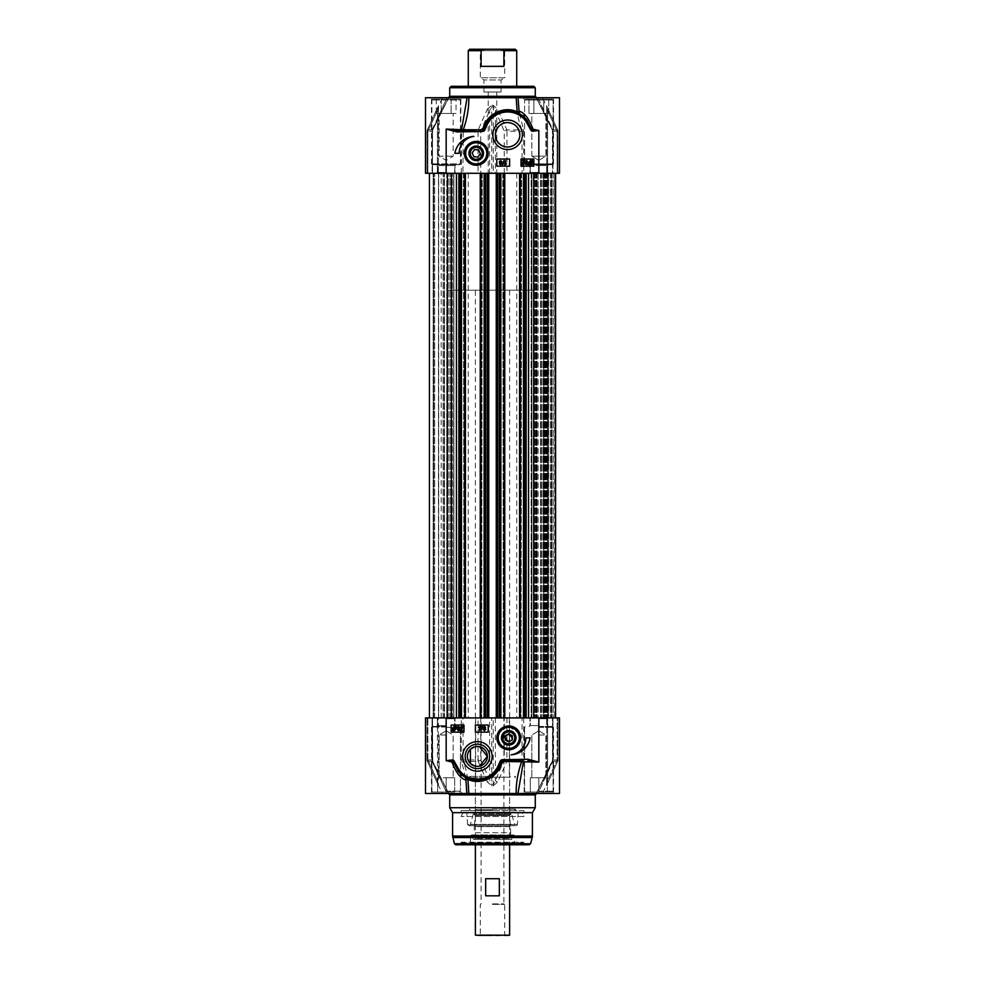 <?xml version="1.0" encoding="UTF-8"?>
<svg xmlns="http://www.w3.org/2000/svg" width="985" height="985" viewBox="0 0 985 985"><rect width="100%" height="100%" fill="white"/><g stroke="black" fill="none" stroke-linecap="round" stroke-linejoin="round"><path stroke-width="0.74" stroke-dasharray="4.92 3.69" d="M538.118 290.193L446.882 290.193L538.118 290.193L538.118 173.286L446.882 173.286L538.118 173.286L446.882 173.286L538.118 173.286L538.118 717.905L446.882 717.905L538.118 717.905M444.1 173.286L461.054 173.286L433.622 173.286L461.054 173.286L444.1 173.286L444.1 717.905L433.622 717.905L461.054 717.905L433.622 717.905L444.1 717.905L444.1 173.286M531.838 173.286L551.378 173.286L523.946 173.286L531.838 173.286L531.838 717.905L551.378 717.905L523.946 717.905L551.378 717.905L531.838 717.905L531.838 173.286M546.343 173.286L546.343 717.905L546.343 173.286M438.657 173.286L438.657 717.905L438.657 173.286M453.666 173.286L453.666 717.905L453.666 173.286M543.782 173.286L429.411 173.286L555.589 173.286L536.246 173.286L555.232 173.286L543.782 173.286L543.782 717.905L544.877 717.905L543.782 717.905L543.782 173.286M554.678 717.905L544.877 717.905L555.232 717.905L554.678 173.286L554.678 717.905M555.232 173.286L555.232 717.905L553.25 717.905L555.232 717.905L555.232 173.286M551.834 717.905L536.246 717.905L555.589 717.905L536.246 717.905L551.859 717.905L551.859 173.286L551.834 717.905M533.685 717.905L451.315 717.905L533.685 717.905L533.685 173.286M433.166 717.905L451.315 717.905L429.411 717.905L446.759 717.905L433.166 717.905L433.166 173.286L433.166 717.905M447.252 717.905L441.169 717.905L447.252 717.905L447.252 173.286L447.252 717.905M465.412 717.905L465.412 173.286M463.418 173.286L463.984 717.905L463.418 173.286M482.231 173.286L481.665 717.905L482.231 173.286M480.237 717.905L480.237 173.286M504.763 717.905L504.763 173.286M502.769 173.286L503.335 717.905L502.769 173.286M521.582 173.286L521.016 717.905L521.582 173.286M519.587 717.905L519.587 173.286M548.608 717.905L548.571 173.286L548.608 717.905M499.333 895.833L485.667 895.833L499.333 895.833L485.667 895.833L485.667 878.718L499.333 878.718L485.667 878.718L499.333 878.718L499.333 895.833M475.386 935.184L509.614 935.184M509.036 935.75L475.964 935.75M492.5 935.75L479.436 935.75L492.5 935.75M475.386 290.193L509.614 290.193L475.386 290.193L475.386 844.785M509.614 290.193L509.614 844.785M492.5 934.9L480.286 934.9L492.5 934.9M492.5 904.39L504.714 904.39L492.5 904.39M492.5 903.898L503.901 903.898L492.5 903.898M481.099 173.286L503.901 173.286L481.099 173.286L481.099 903.898L480.286 904.39L480.286 934.9L479.436 935.75M503.901 173.286L503.901 903.898L504.714 904.39L504.714 934.9L505.564 935.75M492.5 776.352L469.685 776.352L492.5 776.352M492.5 717.905L509.331 717.905L492.5 717.905M474.659 765.998L479.449 766.158M479.449 746.63L474.659 746.802M470.411 749.253A9.985 9.985 0 0 0 470.411 763.535M477.393 744.18A12.214 12.214 0 0 0 465.179 756.394A12.214 12.214 0 0 0 477.393 768.608A12.214 12.214 0 0 0 489.594 756.394A12.214 12.214 0 0 0 477.393 744.18M468.823 793.467L466.816 793.467L466.841 792.309L466.841 793.467L425.495 793.467L425.495 717.905L462.95 717.905L463.209 761.294C467.099 772.166 468.971 782.89 468.823 793.467L516.177 793.467C516.029 782.89 517.901 772.166 521.791 761.294L506.869 761.294L497.696 781.979L493.239 785.882L491.761 785.882L487.304 781.979A2.856 1.145 -24.2 0 0 489.631 780.662L489.631 717.905L480.754 717.905L480.754 759.977L491.749 784.565L493.251 784.565L495.369 780.662L504.246 759.977L504.246 717.905L559.505 717.905L552.942 717.905L559.505 717.905L559.505 793.467L537.995 793.467L552.413 761.294L536.431 793.467L552.634 759.977L552.413 761.294L557.621 761.294L548.152 781.979L557.621 761.294A2.856 1.01 23.9 0 0 557.756 761.134L557.756 761.134A2.856 1.01 23.9 0 0 557.091 759.977A2.856 1.01 23.9 0 1 557.756 761.134L557.756 761.134A2.856 1.01 23.9 0 1 557.621 761.294L552.228 761.417L552.486 759.977L557.929 759.977L557.929 717.905L552.486 717.905L558.002 717.905L557.929 759.977L552.634 759.977L552.634 717.905L552.486 759.977L552.486 717.905L552.597 761.959L537.995 793.467L536.431 793.467L542.403 793.467L536.271 793.467L559.505 793.467L518.159 793.467L518.159 792.346M489.631 717.905L491.749 717.905L491.761 785.882M462.95 717.905L480.754 717.905M465.536 777.534L461.275 759.977L478.057 759.977L478.057 717.905M466.816 793.467L465.93 779.985M425.495 793.467L447.005 793.467L432.403 761.959L447.005 793.467L425.495 793.467M432.058 759.977L448.569 793.467L432.587 761.294L432.366 717.905L432.366 759.977L427.071 759.977L432.513 759.977L432.513 717.905L432.772 761.417L427.379 761.294L436.848 781.979L427.379 761.294A2.856 1.01 -23.9 0 1 427.244 761.134L427.244 761.134A2.856 1.01 -23.9 0 1 427.909 759.977A2.856 1.01 -23.9 0 0 427.244 761.134L427.244 761.134A2.856 1.01 -23.9 0 0 427.379 761.294L432.772 761.417L432.058 759.977L432.058 717.905L432.058 759.977M442.597 793.467L448.569 793.467L442.597 793.467L438.645 785.882L437.426 780.662L438.325 784.565L438.325 717.905L437.426 717.905L438.325 717.905L438.325 784.565A2.856 2.856 -90 0 0 438.657 785.882L436.848 781.979L438.657 785.882A2.856 2.856 -90 0 1 438.325 784.565L438.325 717.905M446.168 791.189L460.426 791.189L446.168 791.189M446.168 727.312L460.426 727.312L446.168 727.312M446.168 735.007L439.15 735.007L446.168 735.007M538.832 791.189L553.09 791.189L538.832 791.189M538.832 727.312L553.09 727.312L538.832 727.312M538.832 735.007L545.85 735.007L538.832 735.007M538.832 717.905L548.534 717.905L538.832 717.905M446.168 717.905L436.466 717.905L446.168 717.905M557.091 717.905L546.675 717.905L557.091 717.905L557.091 759.977L547.574 780.662L546.675 784.565L547.574 780.662A2.856 1.071 25.7 0 1 548.202 781.905A2.856 1.071 25.7 0 0 547.574 780.662L547.574 717.905L547.574 780.662L557.091 759.977L557.091 717.905M546.675 717.905L546.675 784.565A2.856 2.856 90 0 1 546.343 785.882L548.152 781.979L546.343 785.882A2.856 2.856 90 0 0 546.675 784.565L546.675 717.905L546.675 784.565L542.403 793.467M504.246 717.905L495.369 717.905L495.369 780.662A2.856 1.145 24.2 0 0 497.696 781.979M493.239 785.882L493.251 717.905L495.369 717.905M493.251 717.905L491.749 717.905M523.86 810.569L470.51 810.569L523.86 810.569L523.86 816.503L461.14 816.503L523.86 816.503L521.902 812.28L463.098 812.28L521.902 812.28M474.536 839.442L475.373 838.42L474.253 832.707L510.747 832.707L509.627 838.42L475.373 838.42L509.627 838.42A0.85 0.85 0 0 0 510.464 839.442L474.536 839.442L510.464 839.442M474.511 814.669L510.489 814.669L474.511 814.669L475.361 815.617L509.639 815.617L510.747 832.707L474.253 832.707L474.253 826.637L510.747 826.637L474.253 826.637L475.361 815.617L509.639 815.617A0.85 0.85 0 0 1 510.489 814.669M518.184 812.28L517.433 824.346A1.428 1.428 0 0 1 514.638 824.642L470.362 824.642L468.983 825.689L467.567 824.346L517.433 824.346L467.567 824.346L466.816 812.28L518.184 812.28L466.816 812.28M461.706 842.791L523.86 842.224L461.14 842.224L461.14 843.369L492.5 843.369L461.14 843.369L459.712 844.785L529.191 844.785M523.294 842.791L492.5 843.369L523.86 843.369L525.288 844.785M470.399 842.791L470.608 835.662L514.392 835.662L470.608 835.662L471.322 834.972L473.391 839.442L511.609 839.442L513.013 835.452L471.987 835.452L513.013 835.452A0.714 0.714 0 0 1 514.392 835.662L514.601 842.791L470.399 842.791L514.601 842.791M511.609 839.442L473.391 839.442M510.821 813.819L474.179 813.819L510.821 813.819L510.821 814.669L474.179 814.669L510.821 814.669M473.329 813.819L470.362 824.642L514.638 824.642L511.671 813.819L473.329 813.819L511.671 813.819M492.5 777.214L509.614 777.214L492.5 777.214M492.5 809.719L475.386 809.719L492.5 809.719M492.5 809.153L515.315 809.153L492.5 809.153M492.5 810.569L461.14 810.569L492.5 810.569M455.809 844.785L459.712 844.785M452.583 812.662L532.417 812.662M449.726 807.725L535.274 807.725M487.304 781.979L478.131 761.294L461.596 761.959M480.754 759.977A2.856 1.083 -22.4 0 1 478.131 761.294L478.057 759.977L480.754 759.977M506.943 717.905L506.869 761.294A2.856 1.083 22.4 0 1 504.246 759.977L522.05 759.977L522.05 717.905M523.404 761.959L521.791 761.294L522.05 759.977L523.725 759.977L518.184 793.467L516.177 793.467M436.848 781.979A2.856 1.071 -25.7 0 1 436.798 781.905A2.856 1.071 -25.7 0 1 437.426 780.662A2.856 1.071 -25.7 0 0 436.798 781.905A2.856 1.071 -25.7 0 0 436.848 781.979M448.569 793.467L447.005 793.467L448.569 793.467M499.346 766.662L486.208 778.975L467.85 778.679M511.092 754.805A20.525 20.525 0 0 0 530.139 737.863L525.867 737.863A17.114 17.114 0 0 1 511.092 754.805M455.821 728.518L455.575 727.447L453.395 729.873L454.356 730.23L455.821 728.518M451.155 725.034L451.155 732.163L463.984 732.163L463.984 725.034L451.155 725.034M484.374 726.696L483.672 727.349L484.374 728.038L485.063 727.373L484.374 726.696M475.386 725.034L475.386 732.163L488.228 732.163L488.228 725.034L475.386 725.034M484.361 728.469L483.5 729.319L484.374 730.205L485.236 729.343L484.361 728.469M483.13 727.373L484.361 726.265L485.605 727.386L484.977 728.235L485.777 729.331L484.374 730.636L482.958 729.319L483.783 728.235L483.13 727.373M482.305 726.216L481.062 730.636L482.305 726.216M479.436 730.562L479.436 727.213L478.39 727.336L479.966 726.265L479.436 730.562M453.149 729.577L455.329 727.152L454.368 726.77L452.891 728.494L453.149 729.577M463.012 730.636L460.18 730.636L462.47 727.521L461.657 726.782L460.278 727.583L461.669 726.351L463.012 727.533L460.918 730.131L463.012 730.636M457.459 729.442L458.296 730.279L459.182 729.38L457.976 728.617L458.985 727.447L458.284 726.782L456.991 727.459L458.271 726.351L459.527 727.459L458.936 728.321L459.736 729.38L458.296 730.71L457.459 729.442M456.166 726.204L456.4 728.506L454.368 730.71L452.275 730.574L452.312 728.506L454.368 726.29L456.166 726.204M538.832 726.462L552.954 726.462L538.832 726.462M446.168 726.462L432.046 726.462L446.168 726.462M538.832 718.755L547.672 718.755L538.832 718.755M538.832 725.6L529.992 725.6L538.832 725.6M446.168 718.755L455.008 718.755L446.168 718.755M446.168 725.6L437.328 725.6L446.168 725.6M538.832 793.467L554.949 793.467L538.832 793.467M446.168 793.467L430.051 793.467L446.168 793.467M492.5 793.467L448.298 793.467L492.5 793.467M446.168 792.038L432.76 792.038L454.713 792.038L437.611 792.038L446.168 792.038L446.168 777.781L453.174 777.781L437.611 777.781L454.713 777.781L437.611 777.781L454.713 777.781L446.168 777.781L446.168 792.038L432.76 792.038L454.713 792.038L454.713 777.781L454.713 792.038L437.611 792.038L437.611 777.781L437.611 792.038L446.168 792.038L446.168 777.781L446.168 792.038L431.479 792.038L446.168 792.038M454.713 792.038L454.713 777.781L454.713 792.038M437.611 792.038L437.611 777.781L437.611 792.038M538.832 792.038L552.24 792.038L525.436 792.038L547.389 792.038L530.287 792.038L538.832 792.038L538.832 777.781L545.85 777.781L530.287 777.781L547.389 777.781L530.287 777.781L547.389 777.781L538.832 777.781L538.832 792.038L552.24 792.038L525.436 792.038L547.389 792.038L547.389 777.781L547.389 792.038L530.287 792.038L530.287 777.781L530.287 792.038L538.832 792.038L538.832 777.781L538.832 792.038L524.155 792.038L553.521 792.038L538.832 792.038M547.389 792.038L547.389 777.781L547.389 792.038M530.287 792.038L530.287 777.781L530.287 792.038M508.752 733.751L505.194 735.807L505.194 739.92L508.752 741.976L512.323 739.92L512.323 735.807L508.752 733.751M511.744 737.863L508.752 734.872C501.328 736.251 510.796 745.633 511.744 737.863M508.752 734.588A3.275 3.275 0 0 0 505.908 739.501A3.275 3.275 0 0 0 511.597 739.501A3.275 3.275 0 0 0 508.752 734.588M508.752 734.872A2.992 2.992 0 0 1 511.35 739.366A2.992 2.992 0 0 1 506.155 739.366A2.992 2.992 0 0 1 508.752 734.872M492.5 777.781L469.685 777.781L492.5 777.781M508.752 726.462L519.23 733.345A11.389 11.389 0 0 1 508.752 749.253A11.389 11.389 0 0 1 498.299 733.345C502.165 723.963 516.017 724.64 519.206 733.345L519.23 733.345A11.401 11.401 0 0 1 508.752 749.265A11.389 11.389 0 0 0 518.615 732.163A11.389 11.389 0 0 0 498.89 732.163A11.389 11.389 0 0 0 508.752 749.253A11.401 11.401 0 0 0 520.129 738.615A11.401 11.401 0 0 0 510.255 726.561A11.401 11.401 0 0 0 497.573 735.61A11.401 11.401 0 0 0 508.752 749.265A11.401 11.401 0 0 1 498.287 733.345L504.418 727.312M488.228 92.024L496.772 92.024L488.228 92.024L488.228 173.286L496.772 173.286L488.228 173.286M501.057 92.024L483.943 92.024L501.057 92.024L501.057 79.957L483.943 79.957L501.057 79.957L504.714 77.766L480.286 77.766L504.714 77.766L504.714 50.678L480.286 50.678L504.714 50.678L506.142 49.25L478.858 49.25L506.142 49.25M530.287 173.286L547.389 173.286L530.287 173.286L547.389 173.286L530.287 173.286L530.287 165.591L530.287 173.286M437.611 173.286L454.713 173.286L437.611 173.286L437.611 165.591L454.713 165.591L437.611 165.591A0.85 0.85 0 0 0 436.749 164.729L455.575 164.729L436.749 164.729M480.348 153.734L478.648 149.979L474.548 149.572L472.147 152.921L473.847 156.677L477.947 157.071L480.348 153.734M538.832 164.729L552.954 164.729L538.832 164.729M548.251 164.729L529.425 164.729A0.85 0.85 0 0 1 530.287 165.591L547.389 165.591L530.287 165.591A0.85 0.85 0 0 0 529.425 164.729L548.251 164.729L547.389 165.591L548.251 164.729M548.719 113.41L528.957 113.41L548.719 113.41L528.957 113.41L548.719 113.41L548.719 99.153L543.769 99.153L548.719 99.153L548.719 113.41M543.769 99.153L543.769 113.41L543.769 99.153L533.895 99.153L548.719 99.153L543.769 99.153L543.769 113.41L543.769 99.153L533.895 99.153L533.895 113.41L533.895 99.153L528.957 99.153L543.769 99.153M528.957 99.153L528.957 113.41L528.957 99.153L533.895 99.153L533.895 113.41L533.895 99.153L528.957 99.153M531.826 113.41L545.85 113.41L531.826 113.41L545.85 113.41L531.826 113.41L531.826 156.172L545.85 156.172L531.826 156.172L545.85 156.172L531.826 156.172L531.826 113.41M538.832 160.395L531.826 156.172L538.832 160.395L545.85 156.172L545.85 113.41L545.85 156.172L538.832 160.395M524.574 163.879L553.09 163.879L552.24 164.729L525.436 164.729L552.24 164.729L525.436 164.729L552.24 164.729L553.09 163.879L524.574 163.879L553.09 163.879L524.574 163.879L524.574 100.002L553.09 100.002L524.574 100.002L553.09 100.002L552.24 99.153L525.436 99.153L552.24 99.153L525.436 99.153L552.24 99.153L553.09 100.002L524.574 100.002L524.574 163.879L525.436 164.729L524.574 163.879M446.168 164.729L432.046 164.729L446.168 164.729M456.043 113.41L436.281 113.41L456.043 113.41L456.043 99.153L451.105 99.153L456.043 99.153M451.105 99.153L451.105 113.41L451.105 99.153L441.231 99.153L451.105 99.153M441.231 99.153L441.231 113.41L441.231 99.153L436.281 99.153L441.231 99.153M436.281 99.153L436.281 113.41M439.15 113.41L453.174 113.41L439.15 113.41L439.15 156.172L453.174 156.172L439.15 156.172L446.168 160.395L453.174 156.172L453.174 113.41M459.564 99.153L432.76 99.153L459.564 99.153L460.426 100.002L431.91 100.002L460.426 100.002L460.426 163.879L431.91 163.879L460.426 163.879L459.564 164.729L432.76 164.729L459.564 164.729M432.76 99.153L431.91 100.002L431.91 163.879L432.76 164.729M451.155 86.323L533.845 86.323M516.731 86.323L468.269 86.323L516.731 86.323M446.168 165.591L455.008 165.591L446.168 165.591M446.168 172.437L437.328 172.437L446.168 172.437M446.168 173.286L436.466 173.286L446.168 173.286M557.929 173.286L552.634 173.286L557.929 173.286L557.929 131.214A2.856 2.783 90 0 0 557.621 129.897A2.856 1.01 156.1 0 1 557.756 130.057L557.756 130.057A2.856 1.01 156.1 0 1 557.091 131.214A2.856 1.01 156.1 0 0 557.756 130.057L557.756 130.057A2.856 1.01 156.1 0 0 557.621 129.897L548.152 109.212A2.856 1.071 154.3 0 1 548.202 109.286A2.856 1.071 154.3 0 1 547.574 110.529A2.856 1.071 154.3 0 0 548.202 109.286A2.856 1.071 154.3 0 0 548.152 109.212L557.621 129.897A2.856 2.783 90 0 1 557.929 131.214L552.634 131.214L552.413 129.897L552.486 173.286L552.634 131.214L558.002 131.214L557.929 173.286M552.942 173.286L559.505 173.286L552.942 173.286L552.597 129.232L537.995 97.724L559.505 97.724L536.271 97.724L537.995 97.724L552.413 129.897L536.431 97.724L542.403 97.724L536.431 97.724L552.413 129.897L557.621 129.897L552.228 129.774L552.942 131.214L552.942 173.286M432.058 173.286L425.495 173.286L432.513 173.286L432.403 129.232L432.058 173.286M432.366 173.286L427.071 173.286L432.366 173.286L432.587 129.897L432.366 173.286M427.909 173.286L438.325 173.286L427.909 173.286L427.909 131.214A2.856 1.01 -156.1 0 1 427.244 130.057L427.244 130.057A2.856 1.01 -156.1 0 0 427.909 131.214L427.071 131.214A2.856 2.783 -90 0 1 427.379 129.897A2.856 1.01 -156.1 0 0 427.244 130.057L427.244 130.057A2.856 1.01 -156.1 0 1 427.379 129.897L436.848 109.212A2.856 1.071 -154.3 0 0 436.798 109.286A2.856 1.071 -154.3 0 0 437.426 110.529A2.856 1.071 -154.3 0 1 436.798 109.286A2.856 1.071 -154.3 0 1 436.848 109.212L427.379 129.897A2.856 2.783 -90 0 0 427.071 131.214L432.366 131.214L426.998 131.214L427.909 131.214L437.426 110.529L438.325 106.626L437.426 110.529L437.426 173.286L437.426 110.529L427.909 131.214L427.909 173.286M438.325 173.286L438.325 106.626A2.856 2.856 -90 0 1 438.657 105.296A2.856 2.856 -90 0 0 438.325 106.626L438.325 173.286L438.522 105.617L436.798 109.286L442.597 97.724L448.569 97.724L442.597 97.724M461.275 173.286L425.495 173.286L425.495 97.724L468.823 97.724C468.971 108.301 467.099 119.025 463.209 129.897L462.95 173.286L461.275 173.286L461.596 129.232L478.131 129.897A2.856 1.083 -157.6 0 1 480.754 131.214L478.057 131.214L478.131 129.897L487.304 109.212A2.856 1.145 -155.8 0 1 489.631 110.529L480.754 131.214L480.754 173.286L462.95 173.286M480.754 173.286L489.631 173.286L489.631 110.529L491.761 105.296L493.239 105.296L497.696 109.212L506.869 129.897L506.943 131.214L504.246 131.214A2.856 1.083 157.6 0 1 506.869 129.897L521.791 129.897C517.901 119.025 516.029 108.301 516.177 97.724L559.505 97.724L559.505 173.286L504.246 173.286L504.246 131.214L495.369 110.529A2.856 1.145 155.8 0 1 497.696 109.212M491.749 173.286L495.369 173.286L495.369 110.529L493.251 106.626L491.749 106.626L491.749 173.286L489.631 173.286M495.369 173.286L504.246 173.286M557.091 173.286L546.675 173.286L557.091 173.286L557.091 131.214L558.002 131.214L557.091 131.214L547.574 110.529L546.675 106.626L547.574 110.529L547.623 717.905L547.574 110.529L557.091 131.214L557.091 173.286M546.675 173.286L546.675 106.626A2.856 2.856 90 0 0 546.343 105.296A2.856 2.856 90 0 1 546.675 106.626L546.675 173.286L546.675 106.626L542.403 97.724M538.832 173.286L548.534 173.286L538.832 173.286M538.832 165.591L547.672 165.591L538.832 165.591M538.832 172.437L529.992 172.437L538.832 172.437M521.988 160.543L524.82 160.543L522.53 163.67L523.343 164.409L524.722 163.608L523.331 164.84L521.988 163.658L524.082 161.048L521.988 160.543M527.541 161.749L526.704 160.912L525.818 161.799L527.024 162.574L526.015 163.744L526.716 164.409L528.009 163.732L526.729 164.84L525.473 163.732L526.064 162.87L525.264 161.811L526.704 160.481L527.541 161.749M529.179 162.673L529.425 163.744L531.604 161.318L530.644 160.961L529.179 162.673M531.851 161.602L529.671 164.039L530.632 164.409L532.109 162.685L531.851 161.602M528.834 164.987L528.6 162.685L530.632 160.481L532.442 160.37L532.688 162.685L530.632 164.901L528.834 164.987M500.626 164.495L501.328 163.842L500.626 163.153L499.937 163.805L500.626 164.495M500.639 162.722L501.5 161.86L500.626 160.986L499.764 161.848L500.639 162.722M501.87 163.818L500.639 164.926L499.395 163.805L500.023 162.956L499.223 161.848L500.626 160.555L502.042 161.872L501.217 162.956L501.87 163.818M502.695 164.975L503.938 160.555L502.695 164.975M505.564 160.629L505.564 163.978L506.61 163.855L505.034 164.926L505.564 160.629M533.845 159.028L521.016 159.028L521.016 166.157L533.845 166.157L533.845 159.028M509.614 159.028L496.772 159.028L496.772 166.157L509.614 166.157L509.614 159.028M473.908 136.373A20.525 20.525 0 0 0 454.861 153.328L459.133 153.328A17.114 17.114 0 0 1 473.908 136.373M446.168 97.724L430.051 97.724L446.168 97.724M518.184 97.724L519.07 111.206M516.177 97.724L468.823 97.724M466.841 97.724L466.841 99.202M492.5 97.724L536.702 97.724L492.5 97.724M538.832 97.724L554.949 97.724L538.832 97.724M485.937 123.95L491.897 116.341L499.924 111.81L509.023 110.591L517.15 112.512M521.939 115.245L524.943 117.843L522.001 115.282M461.596 129.232L466.841 99.226M447.005 97.724L432.772 129.774L448.569 97.724L432.587 129.897L427.379 129.897L432.772 129.774L432.513 131.214L432.403 129.232L447.005 97.724M519.464 113.644L523.404 129.232L521.791 129.897L522.05 131.214L506.943 131.214L506.943 173.286M523.404 129.232L523.725 131.214L522.05 131.214L522.05 173.286M487.304 109.212L491.761 105.296M483.943 92.024L483.943 79.957L480.286 77.766L480.286 50.678L478.858 49.25M469.685 49.25L484.558 49.25L481.099 50.678L468.269 50.678M516.731 50.678L503.901 50.678L500.442 49.25L484.558 49.25M500.442 49.25L515.315 49.25M481.099 50.678L481.099 66.364L503.901 66.364L503.901 50.678M481.099 66.364L503.901 66.364L481.099 66.364M476.248 141.926A11.401 11.401 0 0 1 486.122 159.028A11.401 11.401 0 0 1 466.373 159.028A11.401 11.401 0 0 1 476.248 141.926A11.401 11.401 0 0 0 464.846 152.958A11.401 11.401 0 0 0 475.509 164.704A11.401 11.401 0 0 0 487.6 154.436A11.401 11.401 0 0 0 476.248 141.926M465.043 152.232A11.266 11.266 0 0 0 480.902 163.584A11.266 11.266 0 0 0 482.798 144.167A11.266 11.266 0 0 0 465.043 152.232A11.266 11.266 0 0 0 475.152 164.532A11.266 11.266 0 0 0 487.452 154.423A11.266 11.266 0 0 0 477.343 142.111A11.266 11.266 0 0 0 465.043 152.232M444.444 717.905L444.444 173.286L444.444 717.905M443.09 717.905L443.09 173.286L443.09 717.905M441.181 717.905L441.181 173.286M433.72 717.905L433.72 173.286L433.72 717.905M434.68 717.905L434.68 173.286L434.68 717.905M438.46 717.905L438.46 173.286L438.46 717.905M447.892 717.905L447.892 173.286L447.892 717.905M448.224 717.905L448.224 173.286L448.224 717.905M449.874 717.905L449.874 173.286L449.874 717.905M452.361 717.905L452.361 173.286L452.361 717.905M460.512 717.905L460.512 173.286L460.512 717.905M459.995 717.905L459.995 173.286L459.995 717.905M453.876 717.905L453.876 173.286L453.876 717.905M524.488 717.905L524.488 173.286L524.488 717.905M533.488 173.286L533.488 717.905L533.488 173.286M534.72 173.286L534.72 717.905L534.72 173.286M535.544 173.286L535.544 717.905L535.544 173.286M536.776 173.286L536.776 717.905L536.776 173.286M537.108 173.286L537.108 717.905L537.108 173.286M546.54 173.286L546.54 717.905L546.54 173.286M550.319 173.286L550.319 717.905L550.319 173.286M551.28 173.286L551.28 717.905L551.28 173.286M543.818 173.286L543.831 717.905M541.91 173.286L541.91 717.905L541.91 173.286M540.9 173.286L540.9 717.905L540.9 173.286M540.556 173.286L540.556 717.905L540.556 173.286M531.334 173.286L531.334 717.905L531.334 173.286M531.124 173.286L531.124 717.905L531.124 173.286M525.005 173.286L525.005 717.905L525.005 173.286M544.877 173.286L544.877 717.905L544.877 173.286M553.25 173.286L553.25 717.905L553.25 173.286M551.526 173.286L551.563 717.905L551.526 173.286M543.942 173.286L543.942 717.905L543.942 173.286M543.203 173.286L543.203 717.905L543.203 173.286M536.296 173.286L536.296 717.905L536.246 173.286M536.591 173.286L536.591 717.905L536.591 173.286M544.2 173.286L544.2 717.905L544.2 173.286M544.951 173.286L544.951 717.905L544.951 173.286M545.284 173.286L545.284 717.905L545.284 173.286M546.035 173.286L546.035 717.905L546.035 173.286M548.263 173.286L548.263 717.905L548.263 173.286M547.315 173.286L547.315 717.905L547.315 173.286M520.092 173.286L520.092 717.905M516.731 173.286L516.731 717.905M468.269 173.286L468.269 717.905M464.908 173.286L464.908 717.905M451.315 173.286L451.315 717.905M446.759 173.286L446.759 717.905L446.759 173.286M464.846 173.286L464.846 717.905M463.984 173.286L463.984 717.905L463.984 173.286M481.665 173.286L481.665 717.905L481.665 173.286M480.803 173.286L480.803 717.905M504.197 173.286L504.197 717.905M503.335 173.286L503.335 717.905L503.335 173.286M521.016 173.286L521.016 717.905L521.016 173.286M520.154 173.286L520.154 717.905M461.275 759.977L461.275 717.905M427.071 717.905L427.071 759.977L427.071 717.905M427.909 759.977L427.909 717.905L427.909 759.977L426.998 759.977L427.909 759.977L437.426 780.662L427.909 759.977M437.426 717.905L437.426 780.662L437.426 717.905M538.832 727.029L553.521 727.029L538.832 727.029M446.168 727.029L431.479 727.029L446.168 727.029M454.43 843.739L530.57 843.739M452.78 837.533L532.22 837.533M452.583 836.056L532.417 836.056M557.091 759.977L558.002 759.977L557.091 759.977M557.621 761.294A2.856 2.783 90 0 0 557.929 759.977A2.856 2.783 90 0 1 557.621 761.294M427.379 761.294A2.856 2.783 -90 0 1 427.071 759.977A2.856 2.783 -90 0 0 427.379 761.294M552.942 759.977L552.942 717.905L552.942 759.977M523.725 717.905L523.725 759.977M535.274 794.895L449.726 794.895M446.168 164.163L431.479 164.163L446.168 164.163M446.168 99.153L431.479 99.153L446.168 99.153M538.832 164.163L553.521 164.163L538.832 164.163M538.832 99.153L553.521 99.153L538.832 99.153M535.274 87.739L449.726 87.739M449.726 96.296L535.274 96.296M461.275 131.214L478.057 131.214L478.057 173.286M523.725 131.214L523.725 173.286M432.058 131.214L432.513 173.286L432.058 131.214M493.239 105.296L493.251 173.286M427.071 131.214L427.071 173.286L427.071 131.214M446.882 290.193L446.882 717.905M433.622 173.286L433.622 717.905L433.622 173.286M438.67 173.286L438.67 717.905L438.67 173.286M461.054 173.286L461.054 717.905L461.054 173.286M453.863 173.286L453.863 717.905L453.863 173.286M546.33 173.286L546.33 717.905L546.33 173.286M551.378 173.286L551.378 717.905L551.378 173.286M531.137 173.286L531.137 717.905L531.137 173.286M523.946 173.286L523.946 717.905L523.946 173.286M551.477 173.286L551.477 717.905L551.477 173.286M551.908 173.286L551.908 717.905L551.908 173.286M547.204 173.286L547.204 717.905L547.204 173.286M555.589 173.286L555.589 717.905M429.411 173.286L429.411 717.905M447.596 173.286L447.596 717.905L447.596 173.286M475.669 717.905L475.669 776.352M509.331 717.905L509.331 776.352M426.998 759.977L426.998 717.905L426.998 759.977A2.856 2.856 0 0 0 427.244 761.134L436.798 781.905L427.244 761.134A2.856 2.856 0 0 1 426.998 759.977M524.155 727.029L524.155 792.038L522.727 793.467L524.155 792.038L524.155 727.029M553.521 727.029L553.521 792.038L554.949 793.467L553.521 792.038L553.521 727.029M431.479 727.029L431.479 792.038L430.051 793.467L431.479 792.038L431.479 727.029M460.845 776.833L460.845 774.111M431.91 727.312L431.91 791.189L431.91 727.312L432.76 726.462L431.91 727.312M460.426 727.312L460.426 791.189L460.426 727.312L459.564 726.462L460.426 727.312M446.168 730.796L439.15 735.007L439.15 777.781L439.15 735.007L446.168 730.796L453.174 735.007L453.174 777.781L453.174 735.007L446.168 730.796M524.574 727.312L524.574 791.189L524.574 727.312L525.436 726.462L524.574 727.312M553.09 727.312L553.09 791.189L553.09 727.312L552.24 726.462L553.09 727.312M538.832 730.796L531.826 735.007L531.826 777.781L531.826 735.007L538.832 730.796L545.85 735.007L545.85 777.781L545.85 735.007L538.832 730.796M463.098 812.28L461.14 816.503L461.14 810.569M513.678 834.972L471.322 834.972L513.678 834.972M474.179 813.819L474.179 814.669M468.983 825.689L516.017 825.689L468.983 825.689M510.464 810.569L509.614 809.719L509.614 777.214L510.464 776.352M474.536 810.569L475.386 809.719L475.386 777.214L474.536 776.352M514.49 810.569L515.315 809.153L516.14 810.569M470.51 810.569L469.685 809.153L468.86 810.569M558.002 759.977L558.002 717.905L558.002 759.977A2.856 2.856 0 0 1 557.756 761.134L548.202 781.905L557.756 761.134A2.856 2.856 0 0 0 558.002 759.977M548.202 781.905L546.478 785.587L548.202 781.905M436.798 781.905L438.522 785.574L436.798 781.905M536.271 793.467L552.228 761.417L536.271 793.467M518.184 793.467L518.159 792.334M448.729 793.467L432.772 761.417L448.729 793.467M547.672 718.755L548.534 717.905L547.672 718.755L547.672 725.6L548.534 726.462L547.672 725.6L547.672 718.755M529.992 718.755L529.142 717.905L529.992 718.755L529.992 725.6L529.142 726.462L529.992 725.6L529.992 718.755M455.008 718.755L455.858 717.905L455.008 718.755L455.008 725.6L455.858 726.462L455.008 725.6L455.008 718.755M437.328 718.755L436.466 717.905L437.328 718.755L437.328 725.6L436.466 726.462L437.328 725.6L437.328 718.755M460.845 792.038L462.273 793.467L460.845 792.038M459.564 792.038L460.426 791.189L459.564 792.038M432.76 792.038L431.91 791.189L432.76 792.038M437.611 725.6L436.749 726.462L437.611 725.6L437.611 717.905L437.611 725.6M454.713 725.6L455.575 726.462L454.713 725.6L454.713 717.905L454.713 725.6M552.24 792.038L553.09 791.189L552.24 792.038M525.436 792.038L524.574 791.189L525.436 792.038M530.287 725.6L529.425 726.462L530.287 725.6L530.287 717.905L530.287 725.6M547.389 725.6L548.251 726.462L547.389 725.6L547.389 717.905L547.389 725.6M469.685 776.352L469.685 777.781L470.51 776.352M515.315 776.352L515.315 777.781L514.49 776.352M496.772 92.024L496.772 173.286M547.389 173.286L547.389 165.591L547.389 173.286M553.09 163.879L553.09 100.002L553.09 163.879M525.436 99.153L524.574 100.002L525.436 99.153M454.713 173.286L454.713 165.591L455.575 164.729M460.845 164.163L460.845 99.153L462.273 97.724L460.845 99.153L460.845 164.163M431.479 164.163L431.479 99.153L430.051 97.724L431.479 99.153L431.479 164.163M553.521 164.163L553.521 99.153L554.949 97.724L553.521 99.153L553.521 164.163M524.155 114.358L524.155 117.08M455.008 165.591L455.858 164.729L455.008 165.591L455.008 172.437L455.858 173.286L455.008 172.437L455.008 165.591M437.328 165.591L436.466 164.729L437.328 165.591L437.328 172.437L436.466 173.286L437.328 172.437L437.328 165.591M547.672 165.591L548.534 164.729L547.672 165.591L547.672 172.437L548.534 173.286L547.672 172.437L547.672 165.591M529.992 165.591L529.142 164.729L529.992 165.591L529.992 172.437L529.142 173.286L529.992 172.437L529.992 165.591M524.155 99.153L522.727 97.724L524.155 99.153M536.271 97.724L552.228 129.774L536.271 97.724M448.729 97.724L432.772 129.774L448.729 97.724M558.002 131.214A2.856 2.856 0 0 0 557.756 130.057L546.478 105.604L557.756 130.057A2.856 2.856 0 0 1 558.002 131.214L558.002 173.286L558.002 131.214M427.244 130.057A2.856 2.856 0 0 0 426.998 131.214L426.998 173.286L426.998 131.214A2.856 2.856 0 0 1 427.244 130.057L436.798 109.286L427.244 130.057"/><path stroke-width="1.48" d="M465.412 173.286L465.412 717.905M480.237 173.286L480.237 717.905M504.763 173.286L504.763 717.905M519.587 173.286L519.587 717.905M499.333 895.833L485.667 895.833L485.667 878.718L499.333 878.718L499.333 895.833M509.614 935.184L475.386 935.184L509.614 935.184L509.614 844.785M477.393 766.379A9.985 9.985 0 0 1 467.407 756.394A9.985 9.985 0 0 1 477.393 746.421A9.985 9.985 0 0 1 487.366 756.394A9.985 9.985 0 0 1 477.393 766.379M479.449 766.158L487.366 756.394L479.449 746.63M474.659 746.802L470.411 749.253L470.411 763.535L474.659 765.998M518.159 792.346L523.355 762.095A1.428 1.071 90 0 0 522.296 760.679L509.984 760.679L522.296 760.679A1.428 0.628 -90 0 0 521.73 761.442C517.876 772.289 516.029 782.964 516.177 793.467L468.823 793.467L467.85 778.679A1.428 1.354 -66.8 0 0 465.93 779.985L466.841 793.467L425.495 793.467L425.495 717.905L446.168 717.905L446.168 760.679L451.943 761.996C456.067 772.769 460.721 778.766 465.93 779.985L465.536 777.534M446.168 717.905L538.832 717.905L538.832 762.095L527.972 759.25L502.178 759.73A2.389 2.389 0 0 0 500.368 760.863L498.779 764.335A22.815 22.815 0 0 1 459.281 770.282L454.319 761.417A2.056 2.056 0 0 0 452.017 759.952L446.168 760.679L453.334 761.7L458.148 771.144L459.281 770.282M477.393 741.619A14.775 14.775 0 0 0 464.588 763.781A14.775 14.775 0 0 0 490.185 763.781A14.775 14.775 0 0 0 477.393 741.619M530.139 737.863A20.525 20.525 0 0 1 511.092 754.805A17.114 17.114 0 0 0 525.867 737.863L530.139 737.863M508.752 725.957A11.894 11.894 0 0 0 498.447 743.81A11.894 11.894 0 0 0 519.058 743.81A11.894 11.894 0 0 0 508.752 725.957M463.984 732.163L451.155 732.163L451.155 725.034L463.984 725.034L463.984 732.163M488.228 732.163L475.386 732.163L475.386 725.034L488.228 725.034L488.228 732.163M519.932 740.117A11.401 11.401 0 0 1 507.25 749.166A11.401 11.401 0 0 1 497.376 737.112A11.401 11.401 0 0 1 508.752 726.462A11.401 11.401 0 0 1 519.932 740.117M501.624 736.423A7.277 7.277 0 0 0 511.08 744.758A7.277 7.277 0 0 0 513.554 732.409A7.277 7.277 0 0 0 501.624 736.423M508.752 731.239A6.624 6.624 0 0 0 502.252 736.558A6.624 6.624 0 0 0 507.878 744.438A6.624 6.624 0 0 0 515.364 738.307A6.624 6.624 0 0 0 508.752 731.239M508.752 731.88A5.984 5.984 0 0 1 513.936 740.855A5.984 5.984 0 0 1 503.569 740.855A5.984 5.984 0 0 1 508.752 731.88M505.194 735.807L508.752 733.751L512.323 735.807L512.323 739.92L508.752 741.976L505.194 739.92L505.194 735.807M516.177 793.467L559.505 793.467L559.505 717.905L538.832 717.905M454.43 843.739L530.57 843.739L529.191 844.785L455.809 844.785L454.43 843.739L452.583 836.056L532.417 836.056L532.22 837.533L452.78 837.533M532.417 836.056L532.417 812.662L452.583 812.662L452.583 836.056M532.417 812.662L535.274 807.725L449.726 807.725L452.583 812.662M477.393 768.608A12.214 12.214 0 0 1 465.179 756.394A12.214 12.214 0 0 1 477.393 744.18A12.214 12.214 0 0 1 489.594 756.394A12.214 12.214 0 0 1 477.393 768.608M465.93 779.985A1.428 0.64 -8.8 0 1 467.826 779.332C481.911 786.129 499.715 775.86 502.227 761.442L538.832 762.095L527.972 760.679L527.972 759.25M466.841 791.977L466.816 793.467L468.823 793.467M452.017 759.952L452.177 760.974A1.034 1.034 0 0 1 453.334 761.7L454.319 761.417M463.824 776.488L463.085 775.958M500.368 760.863L501.39 761.479A1.194 1.194 0 0 1 502.288 760.913L502.227 761.442A1.428 0.616 -167.2 0 0 501.39 761.479L500.109 764.828A24.231 24.231 0 0 1 458.16 771.144L460.044 773.336L458.148 771.144A24.231 24.231 0 0 0 500.109 764.828L499.346 766.662M502.178 759.73L502.288 760.913L509.984 760.679L509.984 759.25M500.109 764.828L498.779 764.335M479.436 730.562L479.436 727.213L478.39 727.336L479.966 726.265L479.436 730.562M482.305 726.216L481.062 730.636L482.305 726.216M483.13 727.373L484.361 726.265L485.605 727.386L484.977 728.235L485.777 729.331L484.374 730.636L482.958 729.319L483.783 728.235L483.13 727.373M483.672 727.349L484.374 726.696L485.063 727.373L484.374 728.038L483.672 727.349M483.5 729.319L484.361 728.469L485.236 729.343L484.374 730.205L483.5 729.319M456.166 726.204L456.4 728.506L454.368 730.71L452.275 730.574L452.312 728.506L454.368 726.29L456.166 726.204M455.575 727.447L455.821 728.518L454.356 730.23L453.395 729.873L455.575 727.447M455.329 727.152L453.149 729.577L452.891 728.494L454.368 726.77L455.329 727.152M457.459 729.442L458.296 730.279L459.182 729.38L457.976 728.617L458.985 727.447L458.284 726.782L456.991 727.459L458.271 726.351L459.527 727.459L458.936 728.321L459.736 729.38L458.296 730.71L457.459 729.442M463.012 730.636L460.18 730.636L462.47 727.521L461.657 726.782L460.278 727.583L461.669 726.351L463.012 727.533L460.918 730.131L463.012 730.636M504.418 727.312L508.752 726.462M519.821 134.797C520.092 145.411 506.45 151.161 498.964 143.416C491.047 136.324 497.462 121.857 507.607 122.583C514.896 123.15 518.972 127.225 519.821 134.797M483.487 154.042A7.277 7.277 0 0 0 473.243 146.703A7.277 7.277 0 0 0 472.012 159.238A7.277 7.277 0 0 0 483.487 154.042M482.847 153.968A6.624 6.624 0 0 0 473.514 147.294A6.624 6.624 0 0 0 472.394 158.72A6.624 6.624 0 0 0 482.847 153.968M476.248 164.729A11.401 11.401 0 0 1 464.895 152.207A11.401 11.401 0 0 1 476.986 141.951A11.401 11.401 0 0 1 487.649 153.697A11.401 11.401 0 0 1 476.248 164.729M478.648 149.979L480.348 153.734L477.947 157.071L473.847 156.677L472.147 152.921L474.548 149.572L478.648 149.979M482.207 153.906A5.984 5.984 0 0 1 472.763 158.191A5.984 5.984 0 0 1 473.773 147.873A5.984 5.984 0 0 1 482.207 153.906M492.5 86.323L451.155 86.323L449.726 87.739L535.274 87.739L533.845 86.323L492.5 86.323M446.168 173.286L559.505 173.286L559.505 97.724L516.177 97.724L517.174 111.859C503.089 105.063 485.285 115.331 482.773 129.749L463.27 129.749C467.124 118.902 468.971 108.227 468.823 97.724L425.495 97.724L425.495 173.286L446.168 173.286L446.168 129.084L457.028 131.941L482.822 131.461A2.389 2.389 0 0 0 484.632 130.328L486.221 126.856A22.815 22.815 0 0 1 525.719 120.909L530.681 129.774A2.056 2.056 0 0 0 532.983 131.227L538.832 130.512L532.823 130.217L532.983 131.227M521.988 160.543L524.82 160.543L522.53 163.67L523.343 164.409L524.722 163.608L523.331 164.84L521.988 163.658L524.082 161.048L521.988 160.543M527.541 161.749L526.704 160.912L525.818 161.799L527.024 162.574L526.015 163.744L526.716 164.409L528.009 163.732L526.729 164.84L525.473 163.732L526.064 162.87L525.264 161.811L526.704 160.481L527.541 161.749M529.425 163.744L529.179 162.673L530.644 160.961L531.604 161.318L529.425 163.744M529.671 164.039L531.851 161.602L532.109 162.685L530.632 164.409L529.671 164.039M528.834 164.987L528.6 162.685L530.632 160.481L532.442 160.37L532.688 162.685L530.632 164.901L528.834 164.987M501.328 163.842L500.626 164.495L499.937 163.805L500.626 163.153L501.328 163.842M501.5 161.86L500.639 162.722L499.764 161.848L500.626 160.986L501.5 161.86M501.87 163.818L500.639 164.926L499.395 163.805L500.023 162.956L499.223 161.848L500.626 160.555L502.042 161.872L501.217 162.956L501.87 163.818M502.695 164.975L503.938 160.555L502.695 164.975M505.564 160.629L505.564 163.978L506.61 163.855L505.034 164.926L505.564 160.629M496.772 159.028L509.614 159.028L509.614 166.157L496.772 166.157L496.772 159.028M521.016 159.028L533.845 159.028L533.845 166.157L521.016 166.157L521.016 159.028M454.861 153.328A20.525 20.525 0 0 1 473.908 136.373A17.114 17.114 0 0 0 459.133 153.328L454.861 153.328M468.823 97.724L516.177 97.724M538.832 173.286L538.832 130.512L533.057 129.195L532.823 130.217A1.034 1.034 0 0 1 531.666 129.478L530.681 129.774M519.464 113.644L519.07 111.206A1.428 0.64 171.2 0 1 517.174 111.859L517.15 112.512A1.428 1.354 113.2 0 0 519.07 111.206C524.279 112.425 528.933 118.422 533.057 129.195L531.666 129.478L526.852 120.047L525.719 120.909M526.852 120.047L524.919 117.831L526.852 120.047A24.231 24.231 0 0 0 484.891 126.363L486.221 126.856M485.937 123.95L483.61 129.712L484.632 130.328M475.016 131.941L475.016 130.512L457.028 130.512L482.773 129.749A1.428 0.616 12.8 0 0 483.61 129.712A1.194 1.194 0 0 1 482.712 130.279L482.822 131.461M466.841 99.226L461.645 129.084A1.428 1.071 -90 0 0 462.704 130.512A1.428 0.628 90 0 0 463.27 129.749L446.168 129.084L457.028 130.512L457.028 131.941M519.07 111.206L518.159 99.202M476.248 165.221A11.894 11.894 0 0 0 486.553 147.381A11.894 11.894 0 0 0 465.942 147.381A11.894 11.894 0 0 0 476.248 165.221M507.607 149.572A14.775 14.775 0 0 0 520.412 127.397A14.775 14.775 0 0 0 494.815 127.397A14.775 14.775 0 0 0 507.607 149.572M507.607 146.999A12.214 12.214 0 0 1 495.406 134.797A12.214 12.214 0 0 1 507.607 122.583A12.214 12.214 0 0 1 519.821 134.797A12.214 12.214 0 0 1 507.607 146.999M468.269 50.678L481.099 50.678L484.558 49.25L469.685 49.25L468.269 50.678L468.269 86.323M484.558 49.25L500.442 49.25L503.901 50.678L516.731 50.678L515.315 49.25L500.442 49.25M503.901 50.678L503.901 66.364L481.099 66.364L481.099 50.678M451.315 173.286L451.315 717.905M456.449 173.286L456.449 717.905M458.862 173.286L458.862 717.905M460.094 173.286L460.094 717.905M461.497 173.286L461.497 717.905M464.846 173.286L464.846 717.905M480.803 173.286L480.803 717.905M484.152 173.286L484.152 717.905M485.556 173.286L485.556 717.905M487.243 173.286L487.243 717.905M488.745 173.286L488.745 717.905M496.255 173.286L496.255 717.905M497.757 173.286L497.757 717.905M499.444 173.286L499.444 717.905M500.848 173.286L500.848 717.905M504.197 173.286L504.197 717.905M520.154 173.286L520.154 717.905M523.503 173.286L523.503 717.905M524.906 173.286L524.906 717.905M526.138 173.286L526.138 717.905M528.551 173.286L528.551 717.905M533.685 173.286L533.685 717.905M498.41 735.783A10.552 10.552 0 0 0 506.672 748.206A10.552 10.552 0 0 0 519.095 739.944A10.552 10.552 0 0 0 510.833 727.521A10.552 10.552 0 0 0 498.41 735.783M449.726 807.725L449.726 794.895L535.274 794.895L535.274 807.725M486.75 154.362A10.552 10.552 0 0 0 477.282 142.825A10.552 10.552 0 0 0 465.745 152.293A10.552 10.552 0 0 0 475.213 163.83A10.552 10.552 0 0 0 486.75 154.362M535.274 87.739L535.274 96.296L449.726 96.296L449.726 87.739M429.411 173.286L429.411 717.905M555.589 173.286L555.589 717.905M475.386 935.184L475.386 844.785M460.845 774.111L460.845 776.833M530.57 843.739L532.22 837.533M518.159 792.334L518.184 793.467M449.726 794.895L448.298 793.467M535.274 794.895L536.702 793.467M524.155 117.08L524.155 114.358M535.274 96.296L536.702 97.724M449.726 96.296L448.298 97.724M466.816 97.724L466.841 99.202M516.731 86.323L516.731 50.678"/></g></svg>
